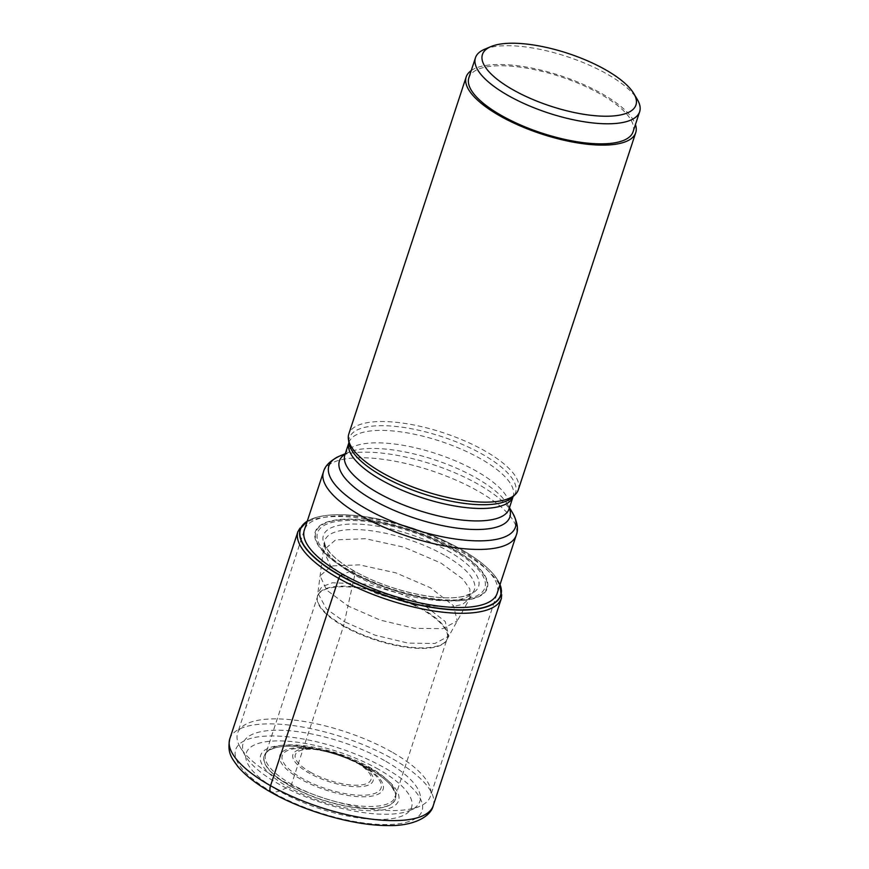 <?xml version="1.0" encoding="UTF-8"?>
<svg xmlns="http://www.w3.org/2000/svg" width="869" height="869" viewBox="0 0 869 869"><rect width="100%" height="100%" fill="white"/><g stroke="black" fill="none" stroke-linecap="round" stroke-linejoin="round"><path stroke-width="0.65" stroke-dasharray="4.34 3.26" d="M378.428 769.25A86.998 29.894 18.2 0 0 262.08 742.441A86.998 29.894 18.2 0 0 279.373 791.138A86.998 29.894 18.2 0 0 395.721 817.946A86.998 29.894 18.2 0 0 378.428 769.25M276.168 747.568L275.755 747.666A68.977 23.702 18.2 0 1 369.108 768.663A68.977 23.702 -161.8 0 1 390.974 785.554L390.713 785.228A69.162 23.767 -161.8 0 0 369.173 768.761A69.162 23.767 18.2 0 0 276.168 747.568A69.162 23.767 18.2 0 0 290.431 786.163L279.373 791.138L273.04 792.604A98.088 33.706 -161.8 0 1 253.542 737.705A98.088 33.706 -161.8 0 1 384.717 767.924A98.088 33.706 -161.8 0 1 404.215 822.824A98.088 33.706 -161.8 0 1 273.04 792.604M390.713 785.228A69.162 23.767 -161.8 0 1 370.661 808.702A69.162 23.767 -161.8 0 1 290.431 786.163L291.549 784.251A68.238 23.452 -161.8 0 1 265.469 754.694A68.238 23.452 -161.8 0 1 265.566 754.357A68.238 23.452 -161.8 0 1 304.378 745.721A68.238 23.452 -161.8 0 1 369.238 767.077A68.238 23.452 -161.8 0 1 395.21 796.982A68.238 23.452 -161.8 0 1 395.091 797.308A68.238 23.452 -161.8 0 1 291.549 784.251L343.516 626.18A68.238 23.452 18.2 0 0 408.376 647.535A68.238 23.452 18.2 0 0 447.187 638.911A68.238 23.452 18.2 0 0 421.204 609.017A68.238 23.452 18.2 0 0 356.344 587.65A68.238 23.452 18.2 0 0 317.543 596.286A68.238 23.452 18.2 0 0 343.516 626.18L344.504 621.78L375.256 635.239L408.126 643.125L434.924 643.462L448.784 636.119L445.243 621.541L423.181 604.4L400.37 593.766L366.588 584.174L332.469 582.762L321.91 586.705L317.848 593.071L326.462 608.973L344.504 621.78L347.958 605.954L326.69 590.105L320.064 575.854L331.556 565.925L359.527 564.861L395.906 572.888L430.405 587.737L453.499 605.682L457.246 620.955L442.745 628.667L414.654 628.33L380.198 620.064L347.958 605.954L353.118 582.534L330.426 565.621L323.387 550.403L335.662 539.845L365.501 538.715L404.27 547.274L441.039 563.112L462.96 579.156L469.879 589.041L469.749 598.524L462.634 604.357L449.251 607.398L411.873 604.248L376.896 593.744L353.118 582.534L354.791 575.028C355.215 572.877 355.117 571.606 354.498 571.205L349.751 571.422A90.539 31.11 18.2 0 1 331.752 520.748A90.539 31.11 18.2 0 1 452.825 548.643A90.539 31.11 -161.8 0 1 470.824 599.317A90.539 31.11 -161.8 0 1 349.751 571.422L342.973 574.42M307.202 521.346A105.323 36.194 -161.8 0 1 324.05 515.751A105.323 36.194 -161.8 0 1 460.516 549.023A105.323 36.194 -161.8 0 1 489.736 570.227A105.323 36.194 -161.8 0 1 499.968 584.728M391.745 751.957A101.456 34.869 18.2 0 0 256.062 720.694A101.456 34.869 18.2 0 0 237.606 733.034A101.456 34.869 18.2 0 0 240.311 747.351A101.456 34.869 18.2 0 0 276.233 777.483A101.456 34.869 18.2 0 0 411.917 808.746A101.456 34.869 18.2 0 0 419.705 806.334A101.456 34.869 18.2 0 0 430.372 796.406A101.456 34.869 18.2 0 0 391.745 751.957M384.478 760.538A93.026 31.968 18.2 0 0 260.07 731.872A93.026 31.968 18.2 0 0 245.623 756.312A93.026 31.968 18.2 0 0 278.558 783.947A93.026 31.968 18.2 0 0 402.966 812.613A93.026 31.968 18.2 0 0 410.103 810.397A93.026 31.968 18.2 0 0 384.478 760.538M518.337 489.714A89.235 30.665 18.2 0 0 484.37 450.62A89.235 30.665 18.2 0 0 399.544 422.682A89.235 30.665 18.2 0 0 348.806 433.968M471.248 70.563A89.235 30.665 -161.8 0 1 601.761 93.58A89.235 30.665 -161.8 0 1 635.445 124.549M633.056 131.795A86.422 29.698 18.2 0 0 600.153 93.939A86.422 29.698 18.2 0 0 518.011 66.88A86.422 29.698 18.2 0 0 468.858 77.819M484.544 49.305A86.422 29.698 -161.8 0 1 491.181 47.241A86.422 29.698 -161.8 0 1 606.747 73.876A86.422 29.698 -161.8 0 1 637.346 99.544M297.958 531.48A107.083 36.802 -161.8 0 1 358.854 517.935A107.083 36.802 -161.8 0 1 460.635 551.446A107.083 36.802 -161.8 0 1 501.402 598.361M500.012 584.587A105.562 36.281 18.2 0 0 490.149 570.651A105.562 36.281 18.2 0 0 489.888 570.379A105.562 36.281 18.2 0 0 460.603 549.132A105.562 36.281 18.2 0 0 323.833 515.784A105.562 36.281 18.2 0 0 323.464 515.838A105.562 36.281 18.2 0 0 307.257 521.204M433.24 805.682A107.083 36.802 18.2 0 0 392.473 758.767A107.083 36.802 18.2 0 0 290.691 725.257A107.083 36.802 18.2 0 0 229.796 738.802M370.944 768.837A72.572 24.94 -161.8 0 1 385.369 809.452A72.572 24.94 -161.8 0 1 288.323 787.097A72.572 24.94 18.2 0 1 273.898 746.471A72.572 24.94 18.2 0 1 370.944 768.837M395.091 797.308C393.842 794.548 399.534 799.741 390.985 785.554A68.977 23.702 -161.8 0 1 390.985 785.554A68.977 23.702 -161.8 0 1 370.194 808.496A68.977 23.702 -161.8 0 1 290.572 786.01A68.977 23.702 18.2 0 1 275.755 747.666C269.238 749.708 265.816 752.043 265.469 754.694M395.21 796.982L446.785 639.812A68.293 23.474 -161.8 0 0 421.432 608.43A68.293 23.474 18.2 0 0 354.498 586.825A68.293 23.474 18.2 0 0 317.326 597.253A68.293 23.474 18.2 0 0 343.668 625.615A68.293 23.474 -161.8 0 0 446.785 639.812L473.714 591.322A78.742 27.058 -161.8 0 1 354.791 575.028A78.742 27.058 18.2 0 1 324.419 542.234L317.326 597.253L265.566 754.357M444.439 555.215A78.742 27.058 18.2 0 0 367.381 530.307A78.742 27.058 18.2 0 0 324.419 542.234L325.256 545.493L328.395 550.62C333.598 557.344 342.353 564.22 354.661 571.248C388.291 590.92 443.114 602.847 465.187 595.808C471.682 593.245 474.398 591.908 473.333 591.8L473.714 591.322A78.742 27.058 -161.8 0 0 444.439 555.215M447.492 550.653A81.675 28.069 -161.8 0 1 463.72 596.373A81.675 28.069 -161.8 0 1 354.498 571.205A81.675 28.069 18.2 0 1 338.258 525.484A81.675 28.069 18.2 0 1 447.492 550.653M451.359 549.165A88.062 30.263 18.2 0 0 333.577 522.019A88.062 30.263 18.2 0 0 351.087 571.324A88.062 30.263 -161.8 0 0 468.858 598.459A88.062 30.263 -161.8 0 0 451.359 549.165M452.445 548.774A89.898 30.893 -161.8 0 1 470.314 599.089A89.898 30.893 -161.8 0 1 350.098 571.389A89.898 30.893 18.2 0 1 332.23 521.074A89.898 30.893 18.2 0 1 452.445 548.774M304.65 529.123A101.488 34.879 18.2 0 1 458.528 548.893A101.488 34.879 -161.8 0 1 497.416 592.506M323.453 471.921A101.456 34.869 -161.8 0 1 381.154 459.082A101.456 34.869 -161.8 0 1 477.602 490.844A101.456 34.869 -161.8 0 1 477.668 490.876A101.456 34.869 -161.8 0 1 516.219 535.293M512.808 513.318A98.164 33.739 18.2 0 0 478.124 484.207A98.164 33.739 18.2 0 0 478.059 484.163A98.164 33.739 18.2 0 0 339.236 456.247M345.134 454.118A89.713 30.828 -161.8 0 1 348.86 452.184A89.713 30.828 -161.8 0 1 475.723 477.689A89.713 30.828 -161.8 0 1 507.485 504.335A89.713 30.828 -161.8 0 1 509.332 508.104M509.473 507.681L507.485 504.335L509.082 508.876A86.422 29.698 18.2 0 0 476.179 471.009A86.422 29.698 18.2 0 0 394.026 443.961A86.422 29.698 18.2 0 0 344.884 454.889L348.86 452.184L345.275 453.694M348.903 442.658A86.422 29.698 -161.8 0 1 348.969 442.451A86.422 29.698 -161.8 0 1 398.089 431.513A86.422 29.698 -161.8 0 1 480.209 458.528A86.422 29.698 -161.8 0 1 480.275 458.571A86.422 29.698 -161.8 0 1 513.166 496.438A86.422 29.698 -161.8 0 1 513.101 496.644L512.743 497.003A87.476 30.057 18.2 0 0 482.262 454.194A87.476 30.057 18.2 0 0 482.197 454.161A87.476 30.057 18.2 0 0 392.636 426.147A87.476 30.057 18.2 0 0 348.98 443.157L348.903 442.647M300.565 779.08A54.367 18.683 -161.8 0 1 289.757 748.654A54.367 18.683 -161.8 0 1 362.46 765.404A54.367 18.683 -161.8 0 1 373.268 795.83A54.367 18.683 -161.8 0 1 300.565 779.08M361.374 765.296A51.988 17.869 -161.8 0 1 366.664 768.511A51.988 17.869 -161.8 0 1 369.379 794.744A51.988 17.869 -161.8 0 1 302.075 778.309A51.988 17.869 -161.8 0 1 301.967 778.255A51.988 17.869 -161.8 0 1 305.443 748.394A51.988 17.869 -161.8 0 1 361.265 765.231A51.988 17.869 -161.8 0 1 361.374 765.296M357.029 762.385A42.19 14.501 18.2 0 0 311.721 748.72A42.19 14.501 18.2 0 0 308.995 773.008A42.19 14.501 18.2 0 0 363.611 786.336A42.19 14.501 18.2 0 0 361.406 765.057A42.19 14.501 18.2 0 0 357.029 762.385M310.526 772.259A39.822 13.687 18.2 0 0 363.753 784.501A39.822 13.687 18.2 0 0 355.834 762.222A39.822 13.687 18.2 0 0 302.575 749.947A39.822 13.687 18.2 0 0 310.526 772.259M500.099 584.337L494.515 575.506L490.149 570.651M323.464 515.838L317.098 517.153L307.333 520.955M304.096 530.818L237.606 733.034M245.623 756.312L240.311 747.351M410.103 810.397L419.705 806.334M496.862 594.19L430.372 796.406M366.664 768.511L361.352 765.285C343.103 755.487 324.463 749.86 305.443 748.394L311.721 748.72C327.244 749.893 342.321 754.433 356.953 762.341L366.664 768.511"/><path stroke-width="1.3" d="M499.968 584.728A105.323 36.194 -161.8 0 1 452.858 609.604A105.323 36.194 -161.8 0 1 340.594 575.528A105.323 36.194 -161.8 0 1 307.202 521.346M466.186 76.939L348.806 433.968A89.235 30.665 18.2 0 0 348.415 439.356A89.235 30.665 18.2 0 0 382.773 473.073A89.235 30.665 18.2 0 0 515.458 494.276A89.235 30.665 18.2 0 0 518.337 489.714L635.728 132.675A89.235 30.665 -161.8 0 1 584.978 143.961A89.235 30.665 -161.8 0 1 500.164 116.033A89.235 30.665 -161.8 0 1 466.186 76.939A89.235 30.665 -161.8 0 1 471.248 70.563M635.445 124.549A89.235 30.665 -161.8 0 1 635.728 132.675M475.452 57.756L468.858 77.819A86.422 29.698 18.2 0 0 501.761 115.675A86.422 29.698 18.2 0 0 583.903 142.733A86.422 29.698 18.2 0 0 633.056 131.795L639.649 111.743A86.422 29.698 -161.8 0 1 623.931 122.247A86.422 29.698 -161.8 0 1 508.354 95.623A86.422 29.698 -161.8 0 1 475.452 57.756A86.422 29.698 -161.8 0 1 484.544 49.305L490.942 46.589A80.806 27.765 -161.8 0 1 497.144 44.667A80.806 27.765 -161.8 0 1 605.204 69.574A80.806 27.765 -161.8 0 1 633.805 93.57A80.806 27.765 -161.8 0 1 621.259 114.795A80.806 27.765 -161.8 0 1 513.199 89.898A80.806 27.765 -161.8 0 1 490.942 46.589M633.805 93.57L637.346 99.544A86.422 29.698 -161.8 0 1 639.649 111.743M273.04 792.604A8.994 4.236 -60.5 0 1 270.552 785.717L338.725 578.396A3.367 1.586 -60.5 0 1 340.409 575.691L342.994 574.42A101.488 34.879 -161.8 0 0 440.583 606.323A101.488 34.879 -161.8 0 0 497.416 592.506M297.958 531.48L229.796 738.802A107.083 36.802 18.2 0 0 270.552 785.717A107.083 36.802 18.2 0 0 372.345 819.228A107.083 36.802 18.2 0 0 433.24 805.682L501.402 598.361A107.083 36.802 -161.8 0 1 440.507 611.906A107.083 36.802 -161.8 0 1 338.725 578.396A107.083 36.802 -161.8 0 1 297.958 531.48L307.333 520.955M307.257 521.204A105.562 36.281 18.2 0 0 340.409 575.691A105.562 36.281 18.2 0 0 453.26 609.864A105.562 36.281 18.2 0 0 500.012 584.587M304.65 529.123A101.488 34.879 18.2 0 0 342.973 574.42M496.862 594.19L516.219 535.293A101.456 34.869 -161.8 0 1 458.517 548.122A101.456 34.869 -161.8 0 1 362.08 516.371A101.456 34.869 -161.8 0 1 362.015 516.327A101.456 34.869 -161.8 0 1 323.453 471.921L304.096 530.818M345.275 453.694L339.236 456.247A98.164 33.739 18.2 0 0 366.218 508.821A98.164 33.739 18.2 0 0 366.283 508.865A98.164 33.739 18.2 0 0 474.974 540.8A98.164 33.739 18.2 0 0 512.808 513.318C517.468 522.258 518.597 529.59 516.219 535.293M509.332 508.104A89.713 30.828 -161.8 0 1 469.195 529.286A89.713 30.828 -161.8 0 1 373.572 500.262A89.713 30.828 -161.8 0 1 345.134 454.118M344.884 454.889A86.422 29.698 18.2 0 0 377.787 492.756A86.422 29.698 18.2 0 0 459.929 519.803A86.422 29.698 18.2 0 0 509.082 508.876L513.101 496.633A86.422 29.698 -161.8 0 1 381.936 480.351A86.422 29.698 -161.8 0 1 381.871 480.318A86.422 29.698 -161.8 0 1 348.903 442.658L344.884 454.889M348.415 439.356L348.98 443.157A87.476 30.057 18.2 0 0 382.664 476.212A87.476 30.057 18.2 0 0 382.729 476.245A87.476 30.057 18.2 0 0 512.743 497.003L515.458 494.276M501.402 598.361L500.099 584.337M433.24 805.682C430.894 816.491 413.644 826.343 387.596 825.55C353.759 825.615 304.747 811.57 271.258 792.409C256.529 784.12 245.351 775.441 237.715 766.371C232.338 758.572 226.863 753.629 229.796 738.802M509.473 507.681L512.808 513.318M323.453 471.921C324.93 465.914 330.187 460.689 339.236 456.247"/></g></svg>
